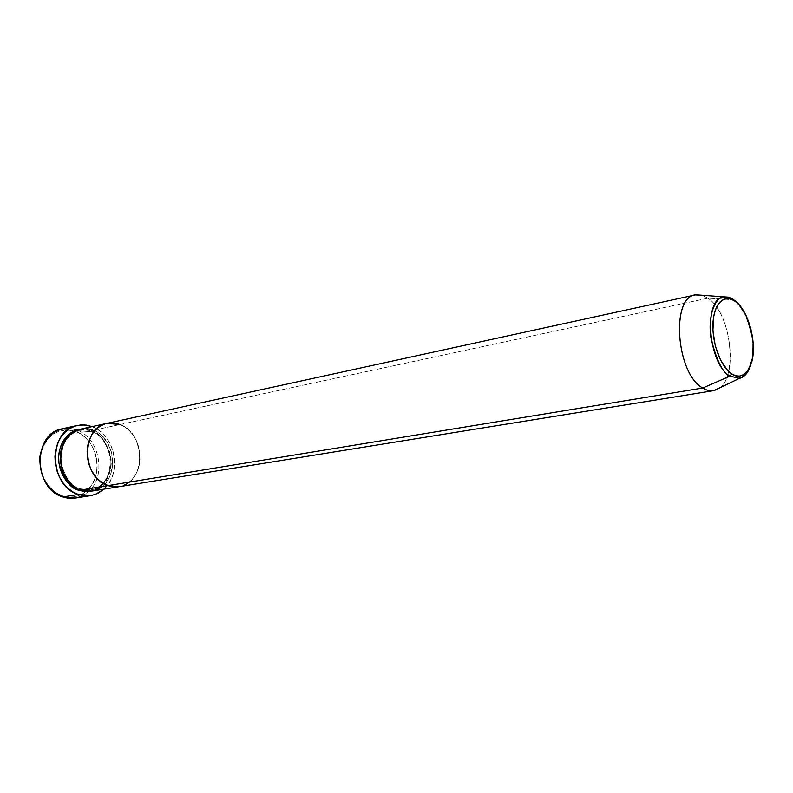 <?xml version="1.0" encoding="UTF-8"?>
<svg xmlns="http://www.w3.org/2000/svg" width="793" height="793" viewBox="0 0 793 793"><rect width="100%" height="100%" fill="white"/><g stroke="black" fill="none" stroke-linecap="round" stroke-linejoin="round"><path stroke-width="0.59" stroke-dasharray="3.96 2.97" d="M76.862 430.024L75.781 431.521L74.245 430.986C57.423 427.675 46.262 435.377 40.76 454.082C37.34 471.32 47.56 490.837 62.33 495.724L62.855 496.953L62.33 495.724L56.977 493.216L52.06 489.529L47.788 484.81L44.339 479.23L41.851 473.024L40.423 466.433L40.116 459.732L40.949 453.17L42.872 447.044L45.806 441.562L49.622 436.963L54.182 433.414L59.277 431.035L64.719 429.915L70.29 430.084L75.781 431.521L80.985 434.158L85.713 437.895L89.797 442.573L93.078 448.025L95.447 454.042L96.815 460.416L97.142 466.899L96.409 473.252L94.645 479.259L91.889 484.682L88.261 489.321L83.88 492.998L78.903 495.566L73.511 496.904L67.92 496.963L62.33 495.724C70.924 498.41 78.735 497.042 85.753 491.62C104.716 477.654 98.292 439.005 75.781 431.521L76.832 430.024L92.256 426.664L76.862 430.024C99.591 437.667 106.886 476.157 88.519 491.571C106.886 476.157 99.591 437.667 76.862 430.024M69.992 428.389L76.832 430.024L69.467 428.339L62.052 428.844M91.978 431.838L91.433 430.678C100.017 432.641 106.53 441.83 110.961 458.255C113.221 475.443 101.207 490.153 91.026 491.214L98.996 487.873L103.031 484.464L106.371 480.161L108.899 475.116L110.524 469.535L111.189 463.618L109.603 451.653L104.369 440.967L100.602 436.606L96.231 433.137L91.433 430.678L91.978 431.838C100.354 433.741 106.599 442.732 110.713 458.79C112.596 475.582 100.523 489.212 90.848 489.816C100.523 489.212 112.596 475.582 110.713 458.79C106.599 442.732 100.354 433.741 91.978 431.838L93.078 430.321L91.978 431.838L79.657 430.807L91.978 431.838M79.449 489.549L80.262 488.825L90.848 489.816L80.262 488.825L80.807 490.064L80.262 488.825C72.064 487.269 65.65 478.665 61.021 463.023C58.464 446.499 69.853 431.937 79.657 430.807C69.853 431.937 58.464 446.499 61.021 463.023C65.65 478.665 72.064 487.269 80.262 488.825L79.449 489.549M102.059 486.585C111.744 477.773 114.767 465.878 111.119 450.88C105.816 438.836 99.799 431.987 93.078 430.321L80.113 429.231M120.08 424.523L707.891 298.188L702.043 295.234L707.891 298.188L733.138 299.685L707.891 298.188L120.08 424.523L124.917 427.06L129.328 430.639L133.135 435.119L136.218 440.333L139.746 452.159L139.439 464.401L137.813 470.12L135.296 475.275L131.945 479.676L127.891 483.155L131.945 479.676L135.296 475.275L137.813 470.12L139.439 464.401L140.083 458.344L138.448 446.082L136.218 440.333L133.135 435.119L129.328 430.639L124.917 427.06L120.08 424.523L93.078 430.321L120.08 424.523C146.517 433.414 145.942 483.74 119.049 486.704C145.942 483.74 146.517 433.414 120.08 424.523L106.896 423.383M92.117 426.614L92.256 426.664C115.144 434.465 122.499 473.609 103.982 489.142L109.206 482.838L112.061 477.108L113.905 470.774L114.658 464.064L114.301 457.224L112.854 450.503L110.366 444.139L106.926 438.38L102.654 433.424L97.708 429.469L92.117 426.614M114.975 423.125L109.801 422.947L104.755 423.987L109.801 422.947L114.975 423.125M118.286 486.813L123.282 485.564L118.286 486.813M75.196 498.083L82.274 495.843L88.519 491.571L82.759 495.595M79.31 429.429L86.368 429.33L91.433 430.678L79.3 429.429M91.859 491.095C118.583 488.131 119.317 438.925 93.078 430.321M739.413 378.37C747.412 378.023 755.56 360.181 752.111 337.63C746.996 315.842 740.92 303.204 733.872 299.734L728.589 297.097L723.94 296.85M714.096 390.553C738.709 387.192 733.475 314.306 707.891 298.188C730.452 312.551 738.729 374.782 719.628 387.886M733.872 299.734L735.21 300.775M739.74 305.583C750.743 319.282 756.125 347.671 750.912 364.453M91.641 431.769C116.819 439.709 115.897 487.437 90.848 489.816L80.569 488.884C55.361 481.975 55.242 433.969 79.657 430.807L91.641 431.769"/><path stroke-width="1.19" d="M77.248 425.464L62.052 428.844C32.721 433.315 33.108 488.666 62.855 496.953C46.985 489.747 39.333 476.306 39.888 456.639C43.556 437.766 53.587 428.349 69.992 428.389M91.026 491.214L79.151 490.342L79.449 489.549L79.151 490.342L74.225 487.992L69.695 484.563L65.76 480.161L62.578 474.977L60.278 469.208L58.96 463.082L58.662 456.857L59.406 450.771L61.17 445.071L63.856 439.996L67.355 435.724L71.539 432.423L79.31 429.429C69.08 430.183 56.501 444.982 58.91 462.686C63.638 479.468 70.389 488.686 79.151 490.342L84.296 491.511L91.036 491.214M106.896 423.383L80.113 429.231C54.132 433.097 54.489 482.541 80.807 490.064C86.546 492.84 93.624 491.68 102.059 486.585M695.312 294.907L702.043 295.234L695.917 294.788C670.591 295.967 675.933 373.711 702.727 388.025C676.29 373.919 670.501 297.306 695.312 294.907L107.025 423.363C80.856 427.219 81.372 477.852 107.917 485.623L119.049 486.704L107.917 485.623L102.931 483.205L98.362 479.666L94.377 475.146L91.155 469.823L88.816 463.905L87.458 457.62L87.141 451.227L87.874 444.992L89.629 439.163L92.315 433.959L95.834 429.598L100.037 426.228L104.755 423.987L100.037 426.228L95.834 429.598L92.315 433.959L89.629 439.163L87.874 444.992L87.141 451.227L87.458 457.62L88.816 463.905L91.155 469.823L94.377 475.146L98.362 479.666L102.931 483.205L107.917 485.623L80.807 490.064L107.917 485.623C81.372 477.852 80.856 427.219 107.025 423.363L120.08 424.523L114.975 423.125L120.08 424.523M82.759 495.595C76.445 498.767 69.804 499.213 62.855 496.953L78.309 494.465C48.403 486.03 47.917 429.905 77.387 425.435L84.772 424.929L92.117 426.614L86.506 425.137L80.678 424.939L74.978 426.099L69.645 428.597L64.887 432.344L60.883 437.191L57.82 442.97L55.817 449.453L54.955 456.381L55.292 463.479L56.799 470.447L59.425 477.019L63.053 482.917L67.534 487.913L72.688 491.819L78.309 494.465L62.855 496.953L75.196 498.083L90.66 495.645M107.917 485.623L113.102 486.833L118.286 486.813L113.102 486.833L107.917 485.623L702.727 388.025L729.986 376.11L731.612 373.81C725.407 371.134 712.015 350.536 712.897 323.038C715.068 296.542 729.352 295.779 735.27 301.38L739.116 304.879L745.975 315.307L750.902 328.936L753.221 343.785L752.587 357.712L749.068 368.695L746.352 372.532L743.13 375.049L739.502 376.13L735.617 375.723L731.612 373.81L727.657 370.47L720.5 360.022L715.296 345.946L712.907 330.493L713.7 316.159L715.266 310.142L717.536 305.206L720.391 301.548L723.741 299.298L727.429 298.515L731.324 299.229L735.27 301.38C741.415 304.631 753.915 324.575 753.281 350.992C751.586 376.774 737.797 379.183 731.612 373.81L729.986 376.11C707.832 363.709 703.044 297.97 723.94 296.85C715.851 296.84 707.297 314.96 711.024 338.244C716.505 360.547 722.829 373.166 729.986 376.11L702.727 388.025L107.917 485.623M123.282 485.564L127.891 483.155L123.282 485.564M103.982 489.142L97.767 493.395L91.75 495.447L78.309 494.465L84.157 495.794L90.015 495.734L95.646 494.317L103.992 489.142M93.078 430.321C85.694 426.356 66.572 428.567 61.041 450.444C57.106 472.975 72.797 488.448 80.807 490.064L91.859 491.095L118.99 486.714M750.912 364.453C748.483 372.452 744.647 377.101 739.413 378.37C741.346 375.545 743.953 381.017 752.022 361.083C756.869 341.496 748.225 310.469 735.27 301.092C725.873 295.829 727.191 297.712 723.94 296.85L728.846 297.167L733.872 299.734M719.628 387.886L713.482 390.671L711.262 390.83L706.642 389.958L702.727 388.025C706.662 390.473 710.449 391.316 714.096 390.553L739.413 378.37L729.986 376.11L739.413 378.37M735.21 300.775L739.74 305.583M695.917 294.788L723.94 296.85M119.049 486.704L713.482 390.671"/></g></svg>
